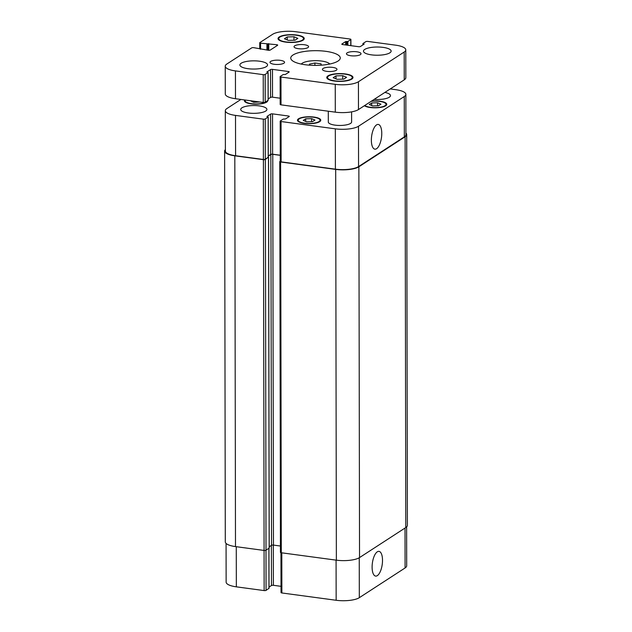 <?xml version="1.0" encoding="UTF-8"?>
<svg xmlns="http://www.w3.org/2000/svg" width="632" height="632" viewBox="0 0 632 632"><rect width="100%" height="100%" fill="white"/><g stroke="black" fill="none" stroke-linecap="round" stroke-linejoin="round"><path stroke-width="0.95" d="M309.735 65.191L309.411 64.164L314.894 63.003L321.009 63.824L321.435 65.167M321.009 63.824L321.009 65.191M314.894 63.003L314.902 65.388M301.298 64.077A14.568 4.329 179.9 0 1 315.518 60.664A14.568 4.329 179.9 0 1 329.738 64.029M338.017 61.059A24.759 7.355 179.9 0 1 310.233 65.23A24.759 7.355 179.9 0 1 290.752 58.073A24.759 7.355 179.9 0 1 315.494 50.679A24.759 7.355 179.9 0 1 340.269 57.994A24.759 7.355 179.9 0 1 338.017 61.059M307.934 47.59A7.284 2.165 179.9 0 1 299.766 48.814A7.284 2.165 179.9 0 1 294.038 46.713A7.284 2.165 179.9 0 1 301.314 44.54A7.284 2.165 179.9 0 1 308.598 46.689A7.284 2.165 179.9 0 1 307.934 47.59M283.902 63.2A7.284 2.165 179.9 0 1 275.726 64.424A7.284 2.165 179.9 0 1 269.998 62.323A7.284 2.165 179.9 0 1 277.274 60.151A7.284 2.165 179.9 0 1 284.558 62.299A7.284 2.165 179.9 0 1 283.902 63.2M336.319 70.255A7.284 2.165 179.9 0 1 328.15 71.479A7.284 2.165 179.9 0 1 322.423 69.378A7.284 2.165 179.9 0 1 329.699 67.205A7.284 2.165 179.9 0 1 336.982 69.354A7.284 2.165 179.9 0 1 336.319 70.255M360.358 54.652A7.284 2.165 179.9 0 1 352.19 55.877A7.284 2.165 179.9 0 1 346.462 53.767A7.284 2.165 179.9 0 1 353.738 51.595A7.284 2.165 179.9 0 1 361.022 53.744A7.284 2.165 179.9 0 1 360.358 54.652M389.873 52.819A13.833 4.108 179.9 0 1 374.349 55.142A13.833 4.108 179.9 0 1 363.463 51.145A13.833 4.108 179.9 0 1 377.288 47.013A13.833 4.108 179.9 0 1 391.137 51.097A13.833 4.108 179.9 0 1 389.873 52.819M266.301 66.636A13.833 4.108 179.9 0 1 250.778 68.967A13.833 4.108 179.9 0 1 239.891 64.97A13.833 4.108 179.9 0 1 253.716 60.838A13.833 4.108 179.9 0 1 267.557 64.922A13.833 4.108 179.9 0 1 266.301 66.636M351.59 111.856L351.613 121.976A11.652 3.46 179.9 0 1 350.547 123.422A11.652 3.46 179.9 0 1 337.48 125.381A11.652 3.46 179.9 0 1 328.308 122.016L328.292 111.208M295.033 40.195L288.334 40.393L284.44 38.773L287.244 36.948L293.943 36.751L297.838 38.378L295.033 40.195M293.943 36.751L293.951 40.227M287.244 36.948L287.252 39.942M343.776 79.119L337.077 79.316L333.183 77.689L335.987 75.872L342.686 75.674L346.581 77.294L343.776 79.119M342.686 75.674L342.694 79.15M335.987 75.872L335.995 78.858M302.396 40.093A12.379 3.674 -0.1 0 0 303.518 38.552A12.379 3.674 -0.1 0 0 291.131 34.894A12.379 3.674 -0.1 0 0 278.759 38.599A12.379 3.674 -0.1 0 0 288.5 42.17A12.379 3.674 -0.1 0 0 302.396 40.093M303.052 40.179A13.106 3.895 179.9 0 1 288.35 42.383A13.106 3.895 179.9 0 1 278.033 38.599A13.106 3.895 179.9 0 1 291.131 34.681A13.106 3.895 179.9 0 1 304.245 38.552A13.106 3.895 179.9 0 1 303.052 40.179M351.131 79.008A12.379 3.674 -0.1 0 0 352.261 77.475A12.379 3.674 -0.1 0 0 339.874 73.818A12.379 3.674 -0.1 0 0 327.502 77.515A12.379 3.674 -0.1 0 0 337.243 81.086A12.379 3.674 -0.1 0 0 351.131 79.008M351.795 79.095A13.106 3.895 179.9 0 1 337.085 81.299A13.106 3.895 179.9 0 1 326.776 77.515A13.106 3.895 179.9 0 1 339.874 73.596A13.106 3.895 179.9 0 1 352.988 77.467A13.106 3.895 179.9 0 1 351.795 79.095M280.252 76.464L283.168 74.568L285.38 74.489L289.077 72.08A1.454 0.435 -0.1 0 0 289.211 71.898A1.454 0.435 -0.1 0 0 288.366 71.511L272.479 69.37A1.454 0.435 -0.1 0 0 270.543 69.591L266.838 71.993L268.134 72.467L265.163 74.434A1.454 0.435 179.9 0 1 263.236 74.647L235.436 70.903A17.475 5.19 179.9 0 1 225.237 66.202A17.475 5.19 179.9 0 1 226.833 64.037L251.718 47.874A1.454 0.435 179.9 0 1 253.653 47.661L268.347 50.26A1.454 0.435 -0.1 0 0 270.283 50.039L277.567 45.314A1.454 0.435 -0.1 0 0 277.701 45.133A1.454 0.435 -0.1 0 0 276.848 44.738L260.574 43.166A1.454 0.435 179.9 0 1 259.72 42.779A1.454 0.435 179.9 0 1 259.855 42.597L272.605 34.318A17.475 5.19 179.9 0 1 295.776 31.726L350.049 39.034A1.454 0.435 179.9 0 1 350.902 39.421A1.454 0.435 179.9 0 1 350.768 39.603L347.853 41.499L345.649 41.578L341.944 43.987A1.454 0.435 -0.1 0 0 341.809 44.169A1.454 0.435 -0.1 0 0 342.663 44.556L358.549 46.697A1.454 0.435 -0.1 0 0 360.477 46.476L364.182 44.074L362.942 43.529L365.857 41.633A1.454 0.435 179.9 0 1 367.792 41.42L395.593 45.164A17.475 5.19 179.9 0 1 405.784 49.865A17.475 5.19 179.9 0 1 404.188 52.029L358.423 81.749A17.475 5.19 179.9 0 1 335.252 84.34L280.971 77.033A1.454 0.435 179.9 0 1 280.126 76.646A1.454 0.435 179.9 0 1 280.252 76.464M280.308 104.272A1.454 0.435 -0.1 0 0 280.173 104.454A1.454 0.435 -0.1 0 0 281.019 104.849L335.3 112.156A17.475 5.19 -0.1 0 0 358.47 109.565L404.243 79.845A17.475 5.19 -0.1 0 0 405.831 77.673L405.784 49.865M268.173 98.971L270.591 97.399A1.454 0.435 179.9 0 1 272.526 97.186L280.158 98.213M225.237 66.202L225.292 94.018A17.475 5.19 -0.1 0 0 235.483 98.718L263.283 102.463A1.454 0.435 -0.1 0 0 265.211 102.242L268.126 100.212M381.768 133.415A12.474 4.969 -82.3 0 1 374.902 149.16A12.474 4.969 -82.3 0 1 371.64 136.133A12.474 4.969 -82.3 0 1 378.228 124.433A12.474 4.969 -82.3 0 1 381.768 133.415M382.51 560.347A12.474 4.969 -82.3 0 1 375.645 576.092A12.474 4.969 -82.3 0 1 372.382 563.065A12.474 4.969 -82.3 0 1 378.971 551.365A12.474 4.969 -82.3 0 1 382.51 560.347M406.613 526.906L406.684 565.798A17.475 5.19 179.9 0 1 405.088 567.963L359.324 597.682A17.475 5.19 179.9 0 1 336.153 600.274L281.872 592.966A1.454 0.435 179.9 0 1 281.027 592.579L280.956 552.7M281.011 586.33L273.38 585.303A1.454 0.435 -0.1 0 0 271.444 585.524L269.027 587.088M268.979 588.329L266.064 590.367A1.454 0.435 179.9 0 1 264.137 590.58L236.336 586.836A17.475 5.19 179.9 0 1 226.138 582.135L226.074 543.417M312.532 121.644L306.67 121.818L303.265 120.396L305.714 118.8L311.576 118.626L314.981 120.048L312.532 121.644M311.576 118.626L311.584 121.668M305.714 118.8L305.722 121.423M259.705 101.981L253.614 102.305L250.438 100.733M252.666 101.033L252.666 101.91M378.513 105.781L372.659 105.955L369.246 104.533L371.703 102.937L377.565 102.763L380.97 104.185L378.513 105.781M377.565 102.763L377.565 105.805M371.703 102.937L371.711 105.56M245.382 100.054A10.926 3.247 -0.1 0 0 245.145 100.725A10.926 3.247 -0.1 0 0 253.74 103.885A10.926 3.247 -0.1 0 0 265.993 102.044A10.926 3.247 -0.1 0 0 266.87 101.167M267.715 100.622A11.652 3.46 179.9 0 1 267.715 100.686A11.652 3.46 179.9 0 1 266.657 102.131A11.652 3.46 179.9 0 1 253.582 104.09A11.652 3.46 179.9 0 1 244.418 100.733A11.652 3.46 179.9 0 1 244.71 99.959M319.049 121.557A10.926 3.247 -0.1 0 0 320.045 120.206A10.926 3.247 -0.1 0 0 309.119 116.975A10.926 3.247 -0.1 0 0 298.201 120.238A10.926 3.247 -0.1 0 0 306.797 123.398A10.926 3.247 -0.1 0 0 319.049 121.557M319.713 121.652A11.652 3.46 179.9 0 1 306.639 123.611A11.652 3.46 179.9 0 1 297.475 120.246A11.652 3.46 179.9 0 1 309.119 116.762A11.652 3.46 179.9 0 1 320.772 120.199A11.652 3.46 179.9 0 1 319.713 121.652M364.798 105.449A10.926 3.247 -0.1 0 0 374.602 107.598A10.926 3.247 -0.1 0 0 385.038 105.694A10.926 3.247 -0.1 0 0 386.034 104.343A10.926 3.247 -0.1 0 0 371.118 101.349M371.545 101.073A11.652 3.46 179.9 0 1 386.76 104.343A11.652 3.46 179.9 0 1 385.702 105.789A11.652 3.46 179.9 0 1 374.934 107.819A11.652 3.46 179.9 0 1 364.38 105.726M390.244 88.93L395.664 89.665A17.475 5.19 179.9 0 1 405.863 94.366A17.475 5.19 179.9 0 1 404.267 96.53L358.494 126.25A17.475 5.19 179.9 0 1 335.323 128.841L281.05 121.534A1.454 0.435 179.9 0 1 280.197 121.147A1.454 0.435 179.9 0 1 280.332 120.965L283.247 119.069L285.451 118.99L289.156 116.58A1.454 0.435 -0.1 0 0 289.29 116.406A1.454 0.435 -0.1 0 0 288.437 116.011L272.55 113.871A1.454 0.435 -0.1 0 0 270.622 114.092L266.917 116.493L268.158 117.039L265.243 118.935A1.454 0.435 179.9 0 1 263.307 119.148L235.507 115.403A17.475 5.19 179.9 0 1 225.316 110.711A17.475 5.19 179.9 0 1 226.912 108.538L240.911 99.445M265.717 111.05A13.106 3.895 179.9 0 1 251.007 113.254A13.106 3.895 179.9 0 1 240.697 109.47A13.106 3.895 179.9 0 1 253.795 105.552A13.106 3.895 179.9 0 1 266.909 109.423A13.106 3.895 179.9 0 1 265.717 111.05M384.872 92.422A13.106 3.895 179.9 0 1 390.481 95.598A13.106 3.895 179.9 0 1 389.288 97.225A13.106 3.895 179.9 0 1 374.12 99.398M269.224 546.798L271.515 545.305A1.454 0.435 179.9 0 1 273.451 545.092L280.434 546.032M280.576 552.186A1.454 0.435 -0.1 0 0 280.442 552.368A1.454 0.435 -0.1 0 0 281.295 552.763L336.366 560.173A17.475 5.19 -0.1 0 0 359.537 557.582L405.791 527.546A17.475 5.19 -0.1 0 0 407.387 525.382L406.7 134.608A17.475 5.19 179.9 0 1 405.112 136.773L358.858 166.809A17.475 5.19 179.9 0 1 335.687 169.4L280.616 161.99A1.454 0.435 179.9 0 1 279.763 161.595A1.454 0.435 179.9 0 1 279.897 161.413L280.268 161.168M268.276 157.186L265.337 159.454A1.454 0.435 179.9 0 1 263.402 159.667L234.812 155.82A17.475 5.19 179.9 0 1 224.613 151.119L225.3 541.893A17.475 5.19 -0.1 0 0 235.491 546.593L264.081 550.44A1.454 0.435 -0.1 0 0 266.017 550.227L269.169 548.031M405.863 94.366L405.926 134.695A17.475 5.19 179.9 0 1 404.338 136.86L358.565 166.579A17.475 5.19 179.9 0 1 335.395 169.171L281.122 161.863A1.454 0.435 179.9 0 1 280.268 161.476L280.197 121.147M280.26 155.227L272.621 154.2A1.454 0.435 -0.1 0 0 270.693 154.421L268.276 155.986M268.229 157.226L265.314 159.264A1.454 0.435 179.9 0 1 263.378 159.477L235.578 155.733A17.475 5.19 179.9 0 1 225.387 151.032L225.316 110.711M405.926 133.083A17.475 5.19 179.9 0 1 406.7 134.608M280.26 155.322L272.771 154.319A1.454 0.435 -0.1 0 0 270.836 154.532L268.276 156.191M224.613 151.119A17.475 5.19 179.9 0 1 225.387 149.594M288.366 72.546L288.366 71.511M272.526 97.186L272.479 69.37M270.591 97.399L270.543 69.591M268.126 100.354L268.079 72.538M265.211 102.242L265.163 74.434M263.283 102.463L263.236 74.647M235.483 98.718L235.436 70.903M260.289 49.178L260.289 48.743M276.848 45.781L276.848 44.738M268.782 50.291L268.774 43.655M268.015 50.212L268 43.742M267.707 50.173L267.699 43.94M266.933 50.07L266.925 44.027M260.582 49.209L260.574 43.166M350.776 45.646L350.768 39.603M347.861 45.259L347.853 41.499M347.087 45.156L347.079 41.586M346.423 45.062L346.415 41.491M345.649 44.959L345.649 41.578M363.89 44.264L363.89 43.845M363.234 44.69L363.234 43.758M362.95 44.872L362.942 43.671M404.243 79.845L404.188 52.029M358.47 109.565L358.423 81.749M335.3 112.156L335.252 84.34M281.019 104.849L280.971 77.033M281.801 552.826L281.872 592.966M273.308 545.076L273.38 585.303M271.373 545.4L271.444 585.524M268.908 548.347L268.979 588.471M265.993 550.243L266.064 590.367M264.065 550.44L264.137 590.58M236.265 546.696L236.336 586.836M405.025 528.052L405.088 567.963M359.252 557.756L359.324 597.682M336.082 560.134L336.153 600.274M281.122 161.863L281.05 121.534M288.445 117.046L288.437 116.011M272.621 154.2L272.55 113.871M270.693 154.421L270.622 114.092M268.229 157.368L268.158 117.039M265.314 159.264L265.243 118.935M263.378 159.477L263.307 119.148M235.578 155.733L235.507 115.403M404.338 136.86L404.267 96.53M358.565 166.579L358.494 126.25M335.395 169.171L335.323 128.841M336.366 560.173L335.687 169.4M358.858 166.809L359.537 557.582M281.295 552.763L280.616 161.99M273.451 545.092L272.771 154.319M271.515 545.305L270.836 154.532M269.169 548.181L268.489 157.407M266.017 550.227L265.337 159.454M264.081 550.44L263.402 159.667M235.491 546.593L234.812 155.82M405.791 527.546L405.112 136.773M278.759 38.599L278.767 39.871M303.518 38.552L303.518 39.832M327.502 77.515L327.502 78.795M352.261 77.475L352.261 78.747M268.181 100.283L268.134 72.467M260.345 49.178L260.345 48.672M259.728 48.482L259.72 42.779M350.91 45.67L350.902 39.421M362.894 44.912L362.894 43.6M280.173 104.454L280.126 76.646M245.145 100.725L245.145 101.934M266.988 101.088L266.996 101.894M298.201 120.238L298.201 121.447M320.045 120.206L320.045 121.407M386.034 104.343L386.034 105.544M269.035 588.4L268.963 548.315M268.276 157.297L268.205 116.967M280.442 552.368L279.763 161.595M269.224 548.11L268.545 157.329"/></g></svg>
